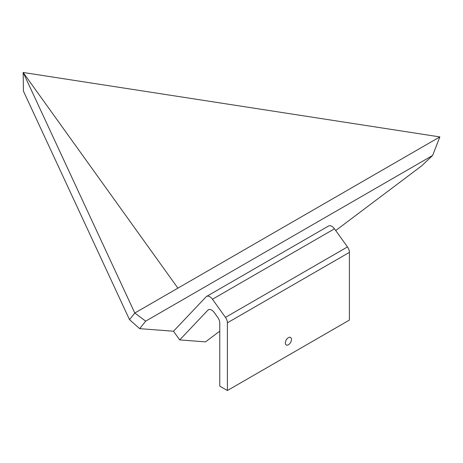 <?xml version="1.0" encoding="UTF-8"?>
<svg xmlns="http://www.w3.org/2000/svg" width="463" height="463" viewBox="0 0 463 463"><rect width="100%" height="100%" fill="white"/><g stroke="black" fill="none" stroke-linecap="round" stroke-linejoin="round"><path stroke-width="0.69" d="M23.15 72.477L439.85 136.915L134.802 313.029L129.524 319.678L23.451 91.147L23.15 72.477M288.397 337.672A4.335 2.506 -60 0 1 290.567 337.458A4.335 2.506 -60 0 1 291.233 340.936A4.335 2.506 -60 0 1 288.397 344.756A4.335 2.506 -60 0 1 286.232 344.97A4.335 2.506 -60 0 1 285.567 341.491A4.335 2.506 -60 0 1 288.397 337.672M334.465 228.803L212.448 299.248A6.47 3.739 -120 0 0 206.567 296.436L328.585 225.99A6.47 3.739 60 0 1 334.465 228.803L347.476 246.935A6.47 3.739 60 0 1 349.409 252.37L349.409 320.078L227.391 390.529L219.763 386.125L219.763 322.971A6.47 3.739 60 0 0 217.83 317.537L214.271 312.577A6.47 3.739 60 0 0 208.391 309.764A6.47 3.739 60 0 0 207.893 310.158L179.719 339.911L205.508 341.879L219.763 331.149M212.448 299.248L225.458 317.381L347.476 246.935M335.71 230.533L421.596 165.904L432.627 155.464L145.677 321.137L139.699 328.655L173.492 331.23L179.719 339.911M227.391 390.529L227.391 322.815A6.47 3.739 -120 0 0 225.458 317.381M206.567 296.436A6.47 3.739 -120 0 0 206.07 296.829L173.492 331.23M139.699 328.655L129.524 319.678L134.802 313.029L145.677 321.137M432.627 155.464L439.85 136.915M23.451 91.147L23.15 72.471L177.902 288.148M134.802 313.029L23.15 72.471M208.987 309.527L207.893 310.158M349.409 252.37L227.391 322.815"/></g></svg>
